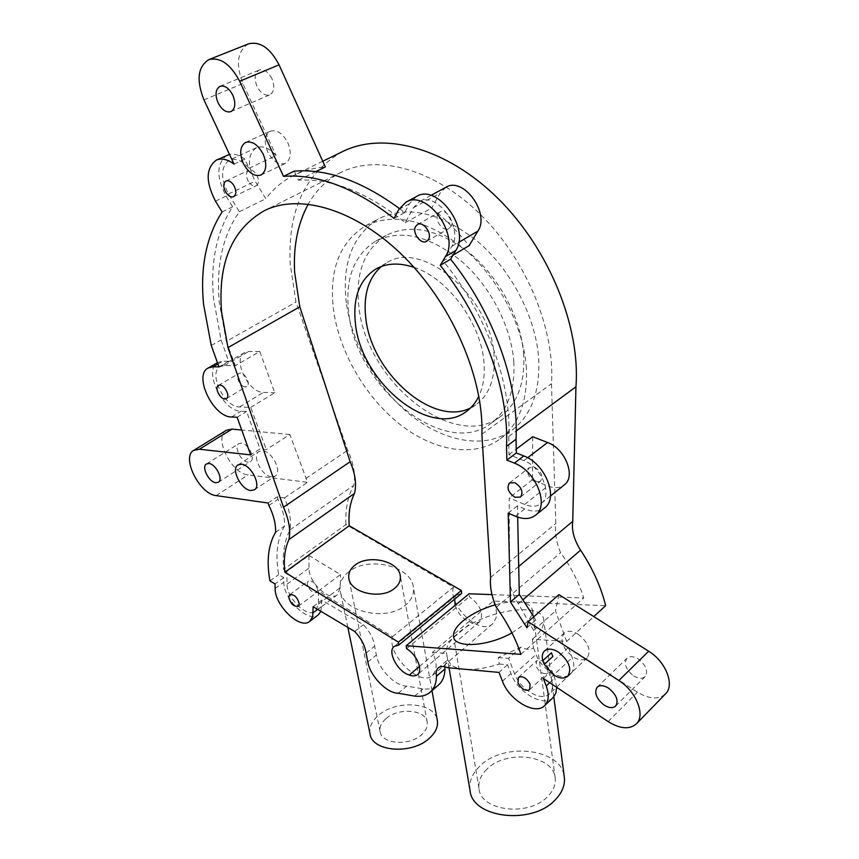 <?xml version="1.0" encoding="UTF-8"?>
<svg xmlns="http://www.w3.org/2000/svg" width="859" height="859" viewBox="0 0 859 859"><rect width="100%" height="100%" fill="white"/><g stroke="black" fill="none" stroke-linecap="round" stroke-linejoin="round"><path stroke-width="0.64" stroke-dasharray="4.29 3.22" d="M268.029 503.009L277.146 496.867L284.522 497.887C289.633 510.031 291.459 520.694 289.998 529.863C284.447 540.751 282.31 553.948 283.599 569.442L345.952 524.57L453.466 587.137C447.539 605.402 480.181 636.272 492.594 623.817L495.858 618.501C497.2 613.519 496.319 607.71 493.227 601.075L605.649 605.692M318.464 591.003L340.465 574.553L308.939 555.472L286.831 571.439L287.056 584.141C286.627 598.336 307.662 618.437 315.607 611.254L318.464 604.113L318.464 591.003L392.423 636.734C387.108 655.041 420.566 687.554 432.549 675.399L435.642 670.138C436.823 665.134 435.771 659.207 432.485 652.357L493.227 601.075M438.004 213.945L439.872 212.055C445.606 208.297 454.755 220.666 450.717 226.722L448.935 228.537C443.212 232.327 434.042 220.087 438.004 213.945M227.163 155.146C216.511 163.156 216.146 176.793 226.067 196.077L232.639 206.804C216.554 231.576 210.219 262.36 213.612 299.147L221.074 339.939L228.687 361.263L222.782 361.231L217.918 362.423C202.692 369.724 222.76 411.644 241.046 411.203L246.619 411.45L260.019 448.946L250.688 454.894M211.25 345.458L221.074 339.939M248.423 181.474C245.738 176.192 245.846 172.455 248.756 170.254C251.419 169.406 254.006 170.844 256.53 174.57C259.203 179.853 259.096 183.59 256.218 185.769C253.555 186.65 250.957 185.222 248.423 181.474M245.298 386.808C240.252 387.022 234.722 375.458 238.92 373.429L240.327 373.085C245.373 372.806 250.946 384.424 246.758 386.453L245.298 386.808M317.701 590.069L316.713 592.495C312.128 593.054 308.972 590.047 307.243 583.497L308.231 581.028C312.837 580.501 315.983 583.508 317.701 590.069M548.171 667.475L547.688 672.919C543.468 674.734 539.613 672.533 536.113 666.305L536.607 660.829C540.826 659.036 544.681 661.247 548.171 667.475M534.706 467.242C541.481 471.655 543.36 476.401 540.322 481.459L534.899 481.802C528.135 477.357 526.288 472.622 529.359 467.575L534.706 467.242M342.376 151.678C304.966 173.303 287.582 210.734 290.213 263.981L295.99 302.11L347.68 450.288C353.693 463.441 355.723 475.124 353.768 485.324C347.788 496.234 345.189 509.323 345.952 524.57M234.024 164.112L244.815 159.119L249.067 168.257C242.131 160.558 235.581 157.852 229.396 160.128C220.613 166.743 220.323 178.028 228.515 193.984L239.382 211.743C222.696 235.549 215.985 265.71 219.249 302.239L226.336 341.388L295.99 302.11M271.97 78.674C268.309 71.737 264.089 68.849 259.289 70.019C254.726 72.897 253.963 78.309 256.991 86.287C260.674 93.223 264.916 96.079 269.737 94.855C274.214 92.01 274.955 86.609 271.97 78.674M267.718 151.871C263.81 141.842 264.69 134.949 270.381 131.191C276.942 129.43 282.772 133.317 287.894 142.852C291.727 152.838 290.868 159.688 285.317 163.403C278.735 165.261 272.861 161.428 267.718 151.871M241.315 443.115L238.899 443.609C233.455 446.422 241.014 461.766 247.972 462.121L250.495 461.605C255.907 458.803 248.272 443.362 241.315 443.115M271.476 476.809C261.823 476.23 251.547 455.453 258.999 451.49L262.489 450.771C272.12 451.147 282.568 472.106 275.159 476.069L271.476 476.809M633.695 675.904C638.527 678.771 642.339 678.997 645.152 676.581C648.33 671.029 646.032 665.156 638.258 658.96C633.47 656.158 629.69 655.932 626.93 658.284C623.688 663.814 625.943 669.687 633.695 675.904M578.096 634.178C588.479 642.618 591.497 650.521 587.159 657.897C583.626 660.796 578.88 660.442 572.942 656.834C562.602 648.352 559.649 640.449 564.095 633.115C567.563 630.334 572.223 630.689 578.096 634.178M346.317 302.84C341.732 263.155 352.577 235.087 378.851 218.637C408.186 204.732 441.408 212.57 478.495 242.152C512.34 271.487 536.467 319.076 538.765 359.835C539.903 392.166 531.045 415.573 512.2 430.048C485.818 449.418 445.467 442.417 411.622 415.831C377.767 389.106 351.954 344.738 346.317 302.84M526.406 368.5C523.883 327.526 499.466 279.551 465.428 249.905C428.126 219.99 394.85 211.958 365.59 225.81C339.423 242.217 328.75 270.37 333.571 310.26C339.455 352.362 365.526 397.041 399.521 424.056C433.505 450.943 473.9 458.201 500.196 438.895C518.965 424.475 527.705 401.003 526.406 368.5M523.732 355.379C521.542 320.364 500.722 279.776 471.72 254.822C439.926 229.621 411.472 223.104 386.346 235.269C364.345 249.228 355.186 272.99 358.879 306.566C365.88 381.052 454.1 452.693 500.636 416.422C517.193 403.902 524.892 383.554 523.732 355.379M513.832 362.219C511.481 327.064 490.468 286.208 461.326 261.05C429.403 235.613 400.906 228.966 375.834 241.089C353.897 255.026 344.856 278.842 348.722 312.547C356.066 387.323 444.575 459.565 490.983 423.39C507.486 410.903 515.11 390.512 513.832 362.219M532.376 639.236L533.589 638.173C540.805 631.59 544.209 625.674 543.801 620.423C543.232 600.624 483.456 610.287 457.879 633.308C449.687 640.342 445.875 646.763 446.433 652.572L447.711 659.937L450.964 664.683C453.939 667.142 458.438 668.656 464.451 669.236C474.479 670.052 486.076 668.313 499.251 664.028L498.263 657.554L521.23 647.095C526.17 649.726 530.282 649.984 533.557 647.869L532.376 639.236L566.672 641.469L593.773 616.601M470.002 790.237C468.928 781.583 472.214 773.551 479.848 766.131C503.438 741.768 561.389 748.275 564.234 776.568M349.055 571.611C342.011 577.087 339.09 583.562 340.282 591.056C342.687 611.887 386.657 621.798 405.212 605.391C411.622 600.054 414.339 593.923 413.362 586.998C411.096 565.909 368.243 555.88 349.055 571.611M370.004 733.822C369.016 727.369 371.786 721.259 378.314 715.515C395.892 699.312 434.772 702.114 437.285 720.153M511.953 632.868L524.14 624.493C530.078 619.167 532.881 614.4 532.548 610.18C529.498 601.15 517.064 599.346 495.256 604.79M486.87 769.234C480.782 775.194 478.152 781.626 479 788.541C480.439 811.229 529.294 817.092 547.978 796.218C553.421 790.538 555.827 784.535 555.193 778.211C553.797 754.986 506.123 749.166 486.87 769.234M385.831 718.8C381.31 722.816 379.399 727.058 380.075 731.524C381.407 744.195 409.539 746.364 421.748 734.552C426 730.633 427.825 726.542 427.224 722.29C425.903 709.47 398.232 707.268 385.831 718.8M470.635 407.875L475.972 404.739C489.243 394.915 495.278 378.765 494.086 356.281C491.949 297.966 421.619 238.652 386.432 262.994L381.353 266.483M414.038 267.364C448.065 278.187 481.706 324.187 484.004 363.11C484.948 375.888 483.23 386.915 478.85 396.171M491.992 594.611L583.744 597.961C578.966 582.477 571.256 567.391 560.626 552.691C556.299 542.34 554.699 532.623 555.816 523.507L551.489 383.748C555.129 329.813 526.513 259.826 480.439 214.471C434.353 169.03 377.777 153.911 341.098 172.348C327.172 179.402 316.23 189.979 308.295 204.088M461.648 593.44L456.999 594.943L454.679 599.153M455.098 605.337C458.094 613.938 463.484 619.683 471.29 622.592L475.983 623.258L479.623 621.766C484.154 613.755 480.739 605.402 469.379 596.715L469.1 593.773M419.471 666.434L471.29 622.592M406.565 648.706L469.379 596.715M520.898 654.365L583.744 597.961M496.33 607.356L560.626 552.691M490.607 577.409L555.816 523.507M481.888 434.171L551.489 383.748M283.599 569.442L286.831 571.439M392.423 636.734L453.466 587.137M432.485 652.357L446.605 653.474M558.951 594.632L555.505 610.996L566.672 641.469M533.557 647.869L536.07 654.429C541.481 670.063 562.946 682.282 570.709 673.832C574.199 670.138 574.703 664.748 572.223 657.65L568.39 647.418L637.421 692.15C649.093 699.162 658.402 699.795 665.36 694.04M521.23 647.095L508.603 658.37L514.638 673.875C520.21 689.659 541.814 702.243 549.492 693.847C552.938 690.196 553.389 684.784 550.844 677.611L546.904 667.26L551.875 670.546L543.35 678.46M444.694 666.745L446.798 660.582L447.711 659.937M320.901 611.329L321.803 600.13L363.4 624.729C369.842 631.623 373.579 638.774 374.621 646.204L376.36 655.063C378.422 669 395.237 686.298 406.704 686.105L423.015 688.864C429.328 689.616 434.493 688.338 438.477 685.031M277.146 496.867L278.005 499.294C282.815 509.151 284.984 518.095 284.512 526.116C277.124 538.711 275.181 554.882 278.67 574.628L283.749 577.635L283.835 582.101C283.341 599.249 308.746 623.505 318.345 614.808M498.263 657.554L508.603 658.37M447.496 667.679L450.964 664.683M556.686 687.34L554.71 678.009L551.875 670.546M499.251 664.028L507.551 664.748L510.955 673.488C517.655 692.386 543.446 707.601 552.895 697.776M507.551 664.748L499.004 672.414M568.39 647.418L546.904 667.26M552.852 656.512L551.424 652.808M526.943 627.768L535.694 620.048L533.611 630.442L555.505 610.996M533.611 630.442L518.353 603.748C511.599 593.301 508.689 583.411 509.612 574.07L509.172 497.941L524.666 504.448C531.313 507.111 536.821 506.789 541.181 503.481C552.885 495.299 541.567 466.877 523.893 460.617L508.925 454.615L508.818 436.426C511.61 383.157 486.28 313.17 443.169 260.996L451.77 246.415C464.043 228.483 436.447 190.687 419.213 201.801L413.404 207.738L405.308 222.653C367.588 192.459 331.95 178.296 298.395 180.175L294.261 171.156M535.694 620.048L533.783 616.751M416.54 196.475L409.442 203.744L404.653 212.635L399.371 208.522M517.676 517.107L517.44 505.833L524.742 508.915C532.698 512.125 539.323 511.781 544.595 507.894M226.389 430.273C213.268 437.027 231.35 473.867 248.101 474.887L307.533 482.296L289.88 434.504L266.333 449.611L260.019 448.946M289.88 434.504L241.723 430.015M284.522 497.887L307.533 482.296M250.731 407.402L274.751 392.735L259.805 351.471L235.323 365.698L224.382 365.59L220.301 366.589C207.717 372.623 224.36 407.359 239.489 406.951L250.731 407.402L266.333 449.611M226.336 341.388L235.323 365.698M305.815 478.506L347.68 450.288M244.815 159.119C239.35 155.049 234.239 153.471 229.471 154.395M237.127 417.259L246.619 411.45M289.998 529.863L353.768 485.324M268.899 505.436L278.005 499.294M315.897 171.575L298.395 180.175M249.067 168.257L276.083 155.554C269.232 147.995 262.704 145.364 256.476 147.673C247.585 154.287 247.145 165.476 255.166 181.206L265.828 198.708C273.624 188.422 283.277 180.476 294.787 174.86C304.011 170.426 314.201 167.784 325.336 166.936M248.391 43.906C237.32 51.035 235.495 64.242 242.914 83.527L276.083 155.554M239.382 211.743L265.828 198.708M405.308 222.653L431.755 208.05C445.037 218.938 457.493 231.468 469.143 245.631M452.994 255.177L443.169 260.996M508.818 436.426L516.238 430.939M394.077 218.411L404.653 212.635M532.687 436.737L532.473 479.709L547.881 485.99C554.495 488.546 559.993 488.159 564.384 484.83M508.925 454.615L516.248 449.107M532.473 479.709L509.172 497.941M517.44 505.833L508.206 513.145M509.612 574.07L518.707 566.468M308.939 555.472L309.015 568.121C308.402 582.262 329.287 602.009 337.351 594.75L340.304 587.599L340.465 574.553M313.127 606.69L321.803 600.13M283.749 577.635L275.02 583.948M354.778 631.537L363.4 624.729M269.941 580.92L278.67 574.628M259.805 351.471L248.82 351.471L244.718 352.512C232.005 358.643 248.272 392.982 263.466 392.402L274.751 392.735M228.687 361.263L218.97 366.868M222.105 211.948L232.639 206.804M445.875 187.294L440.012 193.221L431.755 208.05M275.535 532.344L284.512 526.116M366.084 653.108L374.621 646.204M367.867 661.999L376.36 655.063M398.318 693.245L406.704 686.105M414.618 696.101L423.015 688.864M514.638 673.875L536.07 654.429M608.14 721.581L637.421 692.15M550.844 677.611L572.223 657.65M549.706 682.69L554.71 678.009M518.353 603.748L523.013 599.732M216.178 495.611L248.101 474.887M203.959 99.859L242.914 83.527M228.515 193.984L255.166 181.206M215.491 201.156L226.067 196.077M523.893 460.617L527.641 457.761M524.666 504.448L547.881 485.99M515.529 516.28L524.742 508.915M502.451 681.187L510.955 673.488M318.464 604.113L340.304 587.599M287.056 584.141L309.015 568.121M317.637 609.375L321.792 606.218M275.127 588.426L283.835 582.101M239.489 406.951L263.466 392.402M224.382 365.59L248.82 351.471M231.554 416.991L241.046 411.203M217.939 364.012L222.782 361.231M413.404 207.738L440.012 193.221M451.77 246.415L458.717 242.345M398.823 209.489L409.442 203.744M417.453 224.564L439.872 212.055M226.014 180.981L248.756 170.254M218.411 385.466L238.92 373.429M298.277 606.282L316.713 592.495M529.638 689.659L547.688 672.919M520.543 497.039L540.322 481.459M220.033 86.319L259.289 70.019M245.663 142.411L270.381 131.191M206.471 463.957L238.899 443.609M237.986 464.934L258.999 451.49M615.678 706.034L645.152 676.581M567.82 676.151L587.159 657.897M365.59 225.81L378.851 218.637M375.834 241.089L386.346 235.269M449.042 667.819L446.433 652.572M347.852 627.403L340.282 591.056M479 788.541L453.606 636.809M380.075 731.524L348.947 578.902M375.888 269.028L386.432 262.994M466.104 411.665L475.972 404.739M479.623 621.766L417.592 674.53M456.999 594.943L394.184 646.44M341.098 172.348L264.175 210.766M427.224 722.29L400.24 575.605M555.193 778.211L532.548 610.18M431.991 690.668L413.362 586.998M553.797 696.832L543.801 620.423M446.798 660.582L438.262 667.905M490.983 423.39L500.636 416.422M500.196 438.895L512.2 430.048M544.606 650.854L564.095 633.115M597.252 687.136L626.93 658.284M254.361 489.802L275.159 476.069M218.326 482.275L250.495 461.605M260.943 175.043L285.317 163.403M230.899 111.638L269.737 94.855M322.759 161.234L294.787 174.86M256.476 147.673L229.396 160.128M509.451 482.951L529.359 467.575M550.458 496.03L541.181 503.481M518.46 677.386L536.607 660.829M570.709 673.832L549.492 693.847M289.708 594.696L308.231 581.028M337.351 594.75L315.607 611.254M226.368 398.619L246.758 386.453M244.718 352.512L220.301 366.589M233.616 196.679L256.218 185.769M426.687 241.272L448.935 228.537M430.907 195.433L419.213 201.801M492.594 623.817L432.549 675.399"/><path stroke-width="1.29" d="M415.606 226.465L417.453 224.564C423.165 220.817 432.442 233.38 428.458 239.457L426.687 241.272C420.996 245.051 411.697 232.628 415.606 226.465M203.594 304.516L211.25 345.458L218.97 366.868L213.064 366.804L208.211 367.996C193.06 375.243 213.311 417.345 231.554 416.991L237.127 417.259L250.688 454.894L199.374 449.236L193.812 450.32C180.905 456.913 199.524 494.301 216.178 495.611L268.029 503.009L268.899 505.436C273.753 515.346 275.964 524.312 275.535 532.344C268.223 544.939 266.354 561.131 269.941 580.92L275.02 583.948L275.127 588.426C274.73 605.606 300.199 630.023 309.745 621.358L312.708 616.579L313.127 606.69L354.778 631.537C361.242 638.473 365.011 645.667 366.084 653.108L367.867 661.999C369.993 675.969 386.861 693.374 398.318 693.245L414.618 696.101C421.071 696.896 426.289 695.586 430.284 692.139C434.257 688.564 436.329 683.249 436.479 676.205C435.738 672.468 436.329 669.698 438.262 667.905C440.474 666.09 443.555 666.026 447.496 667.679L499.004 672.414L502.451 681.187C509.28 700.321 535.425 715.719 544.681 705.572C548.804 701.18 549.32 694.641 546.217 685.954L543.35 678.46L608.14 721.581C620.155 729.001 629.593 729.731 636.444 723.783C645.689 715.085 636.079 691.162 618.845 680.532L528.124 621.723L526.943 627.768L510.45 601.976L508.206 513.145L515.529 516.28C523.614 519.577 530.293 519.212 535.576 515.196C549.642 505.339 535.78 470.786 514.369 463.141L506.864 460.113L506.52 446.336C509.312 391.779 483.961 320.031 440.259 265.334L445.413 256.594C460.252 235.001 426.687 188.851 405.888 202.219L398.823 209.489L394.077 218.411C354.681 187.788 317.819 173.776 283.502 176.363L239.661 81.261C230.609 64.2 220.366 56.973 208.92 59.582C197.806 66.573 196.153 79.994 203.959 99.859L234.024 164.112C227.485 159.269 221.601 157.927 216.371 160.075C205.784 168.074 205.484 181.764 215.491 201.156L222.105 211.948C206.181 236.751 200.007 267.611 203.594 304.516M225.799 192.287C223.05 186.94 223.125 183.171 226.014 180.981C228.644 180.132 231.254 181.603 233.809 185.383C236.536 190.73 236.472 194.488 233.616 196.679C230.964 197.538 228.365 196.077 225.799 192.287M224.918 398.973C219.893 399.145 214.245 387.463 218.411 385.466L219.818 385.122C224.833 384.896 230.523 396.633 226.368 398.619L224.918 398.973M299.233 603.866L298.277 606.282C293.714 606.798 290.535 603.748 288.742 597.155L289.708 594.696C294.283 594.203 297.461 597.263 299.233 603.866M530.078 684.204L529.638 689.659C525.44 691.431 521.563 689.176 518.009 682.884L518.46 677.386C522.648 675.636 526.524 677.901 530.078 684.204M514.799 482.672C521.617 487.182 523.539 491.971 520.543 497.039L515.121 497.329C508.303 492.787 506.413 487.998 509.451 482.951L514.799 482.672M218.046 102.801C214.868 94.683 215.534 89.186 220.033 86.319C224.8 85.181 229.074 88.144 232.853 95.231C235.967 103.338 235.323 108.803 230.899 111.638C226.121 112.84 221.837 109.898 218.046 102.801M243.237 163.274C239.21 153.117 240.015 146.17 245.663 142.411C252.181 140.683 258.054 144.656 263.273 154.319C267.213 164.423 266.44 171.338 260.943 175.043C254.382 176.868 248.487 172.949 243.237 163.274M215.824 482.747C208.898 482.275 201.124 466.705 206.471 463.957L208.877 463.495C215.792 463.849 223.651 479.537 218.326 482.275L215.824 482.747M250.71 490.51C241.089 489.813 230.609 468.842 237.986 464.934L241.454 464.247C251.053 464.73 261.694 485.893 254.361 489.802L250.71 490.51M608.516 688.134C616.397 694.523 618.791 700.493 615.678 706.034C612.896 708.417 609.063 708.117 604.178 705.121C596.318 698.711 593.977 692.741 597.155 687.221C599.893 684.913 603.684 685.214 608.516 688.134M558.522 652.185C568.991 660.796 572.094 668.785 567.82 676.151C564.309 679.018 559.553 678.599 553.572 674.906L544.262 664.404L542.824 660.689C541.728 656.416 542.287 653.173 544.499 650.95C547.945 648.191 552.616 648.599 558.522 652.185M564.234 776.568L564.352 777.449C565.104 785.19 562.151 792.556 555.515 799.546C532.473 825.51 471.795 818.262 470.002 790.237L449.042 667.819M437.285 720.153L437.371 720.637C438.197 726.639 435.62 732.437 429.629 738.01C412.256 754.964 371.915 751.872 370.004 733.822L347.852 627.403M495.256 604.79C482.264 608.612 471.441 614.045 462.776 621.089C456.183 626.705 453.112 631.805 453.541 636.379C453.896 648.491 487.568 646.848 511.953 632.868M355.014 565.125C350.118 568.916 348.078 573.393 348.872 578.536C350.515 593.011 381.289 599.85 394.421 588.501C399.006 584.764 400.949 580.469 400.24 575.605C398.673 560.991 368.457 554.098 355.014 565.125M308.295 204.088C297.783 223.394 293.23 246.114 294.637 272.249L299.802 306.803L350.15 461.723C355.293 473.835 356.753 484.39 354.531 493.388C350.053 502.451 348.292 513.242 349.248 525.762L461.358 590.509L461.648 593.44L398.748 645.088L398.372 642.102L461.358 590.509M398.372 642.102L284.844 572.244C283.449 559.51 284.812 548.622 288.935 539.559C290.825 530.497 289.011 519.716 283.481 507.218L227.989 347.605L299.802 306.803M227.989 347.605L221.601 312.096C217.671 263.305 231.866 229.525 264.175 210.766C300.059 192.695 357.247 209.671 405.051 257.829C452.843 305.879 483.875 378.916 481.888 434.171L490.607 577.409C489.759 586.665 491.67 596.651 496.33 607.356C507.444 622.743 515.636 638.409 520.898 654.365L406.189 645.71L406.565 648.706C416.615 654.279 423.39 670.256 417.592 674.53C415.563 676.173 412.803 676.334 409.303 675.034L419.471 666.434M381.353 266.483C368.414 278.026 363.217 295.088 365.751 317.669C370.959 372.581 433.161 427.578 470.635 407.875M478.85 396.171C475.693 402.71 471.451 407.875 466.104 411.665C430.316 439.207 361.07 382.255 355.476 323.822C352.598 297.966 359.395 279.701 375.888 269.028C386.614 263.047 399.338 262.489 414.038 267.364M454.679 599.153L455.098 605.337M406.189 645.71L469.1 593.773L491.992 594.611M409.303 675.034C397.738 671.867 386.947 651.551 394.184 646.44L398.748 645.088M284.844 572.244L349.248 525.762M288.935 539.559L354.531 493.388M283.481 507.218L350.15 461.723M593.773 616.601L605.649 605.692C601.075 587.062 592.731 568.551 580.598 550.168C574.166 540.15 571.546 530.551 572.738 521.349L575.938 386.786C580.62 327.193 549.416 249.325 498.284 198.74C447.163 148.059 384.145 131.191 343.171 151.291L342.376 151.678M665.36 694.04L665.618 693.771C674.959 684.967 665.693 661.441 648.663 651.229L558.951 594.632L528.124 621.723M438.477 685.031L438.713 684.827C442.696 681.23 444.79 675.915 444.983 668.882L444.694 666.745M309.745 621.358L318.345 614.808L320.901 611.329M436.479 676.205L444.983 668.882M552.895 697.776L555.837 693.202L556.686 687.34M544.262 664.404L552.852 656.512L551.424 652.808L542.824 660.689M533.783 616.751L519.298 594.407L517.676 517.107M510.45 601.976L519.298 594.407M399.371 208.522C361.875 181.002 326.839 168.547 294.261 171.156L283.502 176.363M544.595 507.894L544.789 507.744C558.887 497.844 545.175 463.473 523.818 455.946L516.334 452.972L516.044 439.239C519.061 384.853 494.043 313.503 450.61 259.203L455.796 250.474C470.721 228.913 437.392 183.096 416.54 196.475L405.888 202.219M241.723 430.015L232.016 429.113L226.389 430.273L193.812 450.32M229.471 154.395L216.371 160.075M239.661 81.261L279.046 64.844L325.336 166.936L315.897 171.575M279.046 64.844C270.284 48.136 260.137 41.135 248.627 43.809L248.391 43.906M458.717 242.345L477.883 231.125L469.143 245.631L452.994 255.177M516.238 430.939L575.938 386.786M550.458 496.03L564.384 484.83C576.153 476.573 565.147 448.527 547.58 442.514L532.687 436.737L516.248 449.107M506.864 460.113L516.334 452.972M518.707 566.468L572.738 521.349M506.52 446.336L516.044 439.239M477.883 231.125C490.328 213.279 463.205 176.17 445.875 187.294L430.907 195.433M450.61 259.203L440.259 265.334M618.845 680.532L648.663 651.229M546.217 685.954L549.706 682.69M523.013 599.732L580.598 550.168M199.374 449.236L232.016 429.113M527.641 457.761L547.58 442.514M514.369 463.141L523.818 455.946M313.138 612.778L317.637 609.375M213.064 366.804L217.939 364.012M445.413 256.594L455.796 250.474M437.371 720.637L431.991 690.668M564.352 777.449L553.797 696.832M665.618 693.771L636.444 723.783M248.627 43.809L208.92 59.582M343.171 151.291L322.759 161.234M544.789 507.744L535.576 515.196M553.089 697.594L544.681 705.572M217.456 362.691L208.211 367.996M438.713 684.827L430.284 692.139"/></g></svg>
